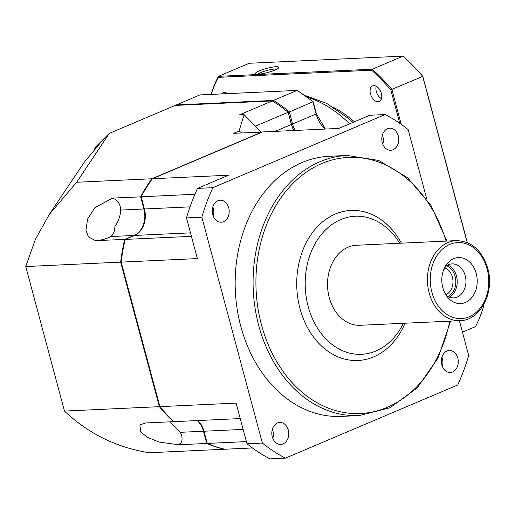 <?xml version="1.0" encoding="UTF-8"?>
<svg xmlns="http://www.w3.org/2000/svg" width="515" height="515" viewBox="0 0 515 515"><rect width="100%" height="100%" fill="white"/><g stroke="black" fill="none" stroke-linecap="round" stroke-linejoin="round"><path stroke-width="0.77" d="M341.303 416.403A130.198 100.026 -92.7 0 1 240.827 326.433A130.198 100.026 -92.7 0 1 329.24 156.29L347.174 155.459A130.198 100.026 87.3 0 0 258.755 325.602A130.198 100.026 -92.7 0 0 359.238 415.573L341.303 416.403M459.374 320.697L468.702 355.492A185.284 142.346 -92.7 0 1 457.661 385.02L285.361 458.157A185.284 142.346 -92.7 0 1 262.367 443.067L201.848 217.201A185.284 142.346 -92.7 0 1 212.888 187.672L385.181 114.542A185.284 142.346 -92.7 0 1 408.176 129.626L426.8 199.131M452.621 371.965A11.015 8.465 -92.7 0 1 450.322 372.493A11.015 8.465 -92.7 0 1 441.51 363.397A11.015 8.465 -92.7 0 1 447.007 351.011A11.015 8.465 -92.7 0 1 449.299 350.483A11.015 8.465 -92.7 0 1 458.112 359.579A11.015 8.465 -92.7 0 1 452.621 371.965M393.067 149.723A11.015 8.465 -92.7 0 1 390.776 150.251A11.015 8.465 -92.7 0 1 381.963 141.162A11.015 8.465 -92.7 0 1 387.454 128.776A11.015 8.465 -92.7 0 1 389.752 128.241A11.015 8.465 -92.7 0 1 398.565 137.338A11.015 8.465 -92.7 0 1 393.067 149.723M223.542 221.682A11.015 8.465 -92.7 0 1 221.244 222.21A11.015 8.465 -92.7 0 1 212.431 213.113A11.015 8.465 -92.7 0 1 217.929 200.728A11.015 8.465 -92.7 0 1 220.227 200.2A11.015 8.465 -92.7 0 1 229.04 209.296A11.015 8.465 -92.7 0 1 223.542 221.682M283.089 443.924A11.015 8.465 -92.7 0 1 280.797 444.451A11.015 8.465 -92.7 0 1 271.978 435.355A11.015 8.465 -92.7 0 1 277.476 422.969A11.015 8.465 -92.7 0 1 279.774 422.442A11.015 8.465 -92.7 0 1 288.587 431.531A11.015 8.465 -92.7 0 1 283.089 443.924M441.915 357.256A11.015 8.465 -92.7 0 1 442.34 366.435M191.413 236.34L125.203 239.411L134.518 235.452A21.031 16.158 87.3 0 0 144.419 208.981L141.142 196.769A161.246 123.883 87.3 0 1 152.337 178.75L262.586 131.956L338.793 128.422L369.815 115.251L385.181 114.542M382.368 135.014A11.015 8.465 -92.7 0 1 382.793 144.194M285.361 458.157L269.995 458.865A185.284 142.346 -92.7 0 1 247 443.782L236.102 403.11L159.895 406.644L121.167 262.116L197.374 258.582L186.482 217.909A185.284 142.346 -92.7 0 1 197.515 188.387L228.544 175.216L152.337 178.75M272.384 429.214A11.015 8.465 -92.7 0 1 272.815 438.387M212.837 206.972A11.015 8.465 -92.7 0 1 213.261 216.152M246.415 441.606L207.236 443.428L203.966 431.216A21.031 16.158 87.3 0 0 197.734 420.543M207.236 443.428A161.246 123.883 87.3 0 0 224.81 449.235L252.427 447.953M125.203 239.411A161.246 123.883 87.3 0 0 121.167 262.116M159.895 406.644A161.246 123.883 87.3 0 0 174.031 421.643L240.248 418.573M194.895 194.271L141.142 196.769M212.888 187.672L197.515 188.387M201.848 217.201L186.482 217.909M262.367 443.067L247 443.782M401.391 243.177A75.113 57.712 87.3 0 0 327.798 218.032A75.113 57.712 87.3 0 0 299.994 308.582A75.113 57.712 -92.7 0 0 349.743 360.107A75.113 57.712 -92.7 0 0 405.105 323.214M399.685 243.254A69.107 53.09 87.3 0 0 332.471 224.122A69.107 53.09 87.3 0 0 308.195 306.554A69.107 53.09 -92.7 0 0 352.485 353.728A69.107 53.09 -92.7 0 0 403.4 323.291M356.47 245.262A40.061 30.778 87.3 0 0 329.265 297.612A40.061 30.778 -92.7 0 0 360.185 325.293L460.088 320.665A40.061 30.778 -92.7 0 1 429.169 292.977A40.061 30.778 87.3 0 1 456.374 240.627L356.47 245.262M465.38 302.492A23.033 17.697 87.3 0 0 476.221 273.491A23.033 17.697 87.3 0 0 453.638 258.678A23.033 17.697 87.3 0 0 443.125 271.315A23.033 17.697 87.3 0 0 444.059 291.336A23.033 17.697 87.3 0 0 465.38 302.492M446.885 295.848A17.027 13.081 -92.7 0 0 453.638 297.902A17.027 13.081 -92.7 0 0 457.191 297.084A17.027 13.081 87.3 0 0 465.682 277.939A17.027 13.081 87.3 0 0 452.061 263.886A17.027 13.081 87.3 0 0 448.514 264.704A17.027 13.081 -92.7 0 0 445.527 266.558L443.125 271.315M449.241 297.129A17.027 13.081 87.3 0 0 457.211 280.694A17.027 13.081 87.3 0 0 447.754 265.058M445.887 294.683A14.021 10.77 87.3 0 0 452.981 280.887A14.021 10.77 87.3 0 0 444.638 267.813M447.844 296.453A16.023 12.309 87.3 0 0 455.801 280.759A16.023 12.309 87.3 0 0 446.421 265.869M93.949 150.535L94.953 147.638L109.283 133.379L175.119 105.433L272.3 100.927A161.246 99.266 -113 0 1 288.168 112.251L291.509 124.237A21.836 13.441 -113 0 0 293.853 130.507M260.996 132.027L255.331 126.188L288.168 112.251L291.439 124.463A21.031 12.946 -113 0 0 293.705 130.514M255.331 126.188L244.123 114.645L239.456 114.864L272.3 100.927M141.168 196.846L112.328 198.108A161.246 123.883 87.3 0 0 112.251 198.256A26.143 20.085 -92.7 0 1 112.457 198.59A8.716 5.369 -113 0 1 120.671 210.075C120.465 215.643 118.547 221.07 114.916 226.355C114.691 231.39 113.306 234.789 110.77 236.552L134.003 235.477L124.694 239.43L96.756 240.582A8.716 1.526 -15 0 0 110.551 236.694A8.716 1.526 -15 0 0 110.77 236.552M144.393 208.878L143.904 209L140.634 196.794A161.246 123.883 -92.7 0 1 151.822 178.776L76.664 182.259L49.24 214.517L35.329 239.526L25.75 266.545L64.478 411.073L159.38 406.67A161.246 123.883 -92.7 0 0 173.523 421.669L145.217 422.982A161.246 123.883 -92.7 0 0 145.333 423.085A26.143 20.085 87.3 0 1 145.442 422.969M121.804 262.064L25.75 266.545M160.423 406.206L159.38 406.67L120.658 262.141A161.246 123.883 -92.7 0 1 124.694 239.43L125.139 239.7M96.756 240.582A26.143 20.085 -92.7 0 1 96.427 240.569A161.246 123.883 87.3 0 0 96.389 240.743M96.427 240.569L95.352 240.569L88.477 236.932L85.947 230.463L87.569 219.023L94.889 207.661L112.251 198.256M262.174 132.13L233.765 133.295L239.057 131.042L241.908 132.915M152.137 179.02L151.822 178.776L262.071 131.982A161.246 123.883 -92.7 0 1 262.367 132.046M178.415 444.76A161.246 123.883 -92.7 0 1 178.287 444.702A26.143 20.085 87.3 0 0 178.287 444.278A8.716 5.369 -113 0 0 180.218 432.317L203.451 431.242L206.721 443.447L178.415 444.76L178.287 444.278M112.328 198.108L112.457 198.59M169.873 421.837L180.218 432.317M178.287 444.702L159.154 442.076L147.367 437.293L140.769 432.072L139.88 424.92L145.333 423.085M197.219 420.568A21.031 16.158 -92.7 0 1 203.451 431.242L203.94 431.119M173.729 421.36L173.523 421.669L173.89 421.515M64.478 411.073C88.426 433.669 116.647 447.561 149.138 452.743L224.295 449.254A161.246 123.883 -92.7 0 1 206.721 443.447L207.165 443.158M109.283 133.379L76.664 182.259M94.953 147.638L100.213 143.035L84.215 162.296L49.24 214.517M239.057 131.042L244.123 114.645M120.671 210.075L143.904 209A21.031 16.158 -92.7 0 1 134.003 235.477L134.138 235.613M304.777 95.352L326.806 103.476L347.986 118.141L352.769 122.274A113.171 69.673 67 0 1 352.936 122.416A113.171 69.673 -113 0 0 350.412 120.291M200.007 94.908L297.142 90.402L200.174 94.934M313.043 101.938L312.869 101.764A161.246 99.266 67 0 0 297.001 90.44L297.664 90.962L297.001 90.44L273.459 100.431L176.278 104.938L199.82 94.947M288.342 112.418L312.869 101.764L316.139 113.976L292.597 123.967L289.327 111.755A161.246 99.266 -113 0 0 273.459 100.431L272.963 101.442M176.021 105.942L176.278 104.938L175.789 105.401M211.214 94.393A185.484 114.188 67 0 1 218.218 77.347L218.405 76.342L249.215 63.268L403.078 56.135L403.676 56.656A185.484 114.188 67 0 1 422.809 76.368L467.35 242.617M483.888 304.32L483.978 305.144A186.282 114.678 67 0 1 475.551 326.613L462.451 332.175M211.034 94.4A186.282 114.678 67 0 1 218.405 76.342L372.274 69.21L403.078 56.135A186.282 114.678 67 0 1 422.661 76.31L467.208 242.559M422.809 76.368L391.857 89.385L401.23 124.36M483.797 304.474L483.978 305.144L483.231 305.459M259.399 70.819A12.115 2.124 165 0 1 272.667 67.092A12.115 2.124 165 0 1 278.763 67.735A12.115 2.124 165 0 1 274.894 70.098A12.115 2.124 165 0 1 255.73 73.909A12.115 2.124 165 0 1 259.399 70.819M218.218 77.347L371.708 70.227L372.274 69.21A186.282 114.678 67 0 1 391.857 89.385L390.84 89.932L399.795 123.349M371.708 70.227A185.484 114.188 67 0 1 390.84 89.932M354.384 121.804A114.176 70.285 -113 0 0 333.669 107.468M221.765 93.904A8.51 5.24 67 0 1 223.182 92.771A8.51 5.24 67 0 1 224.34 92.513A8.51 5.24 67 0 1 227.578 93.633M373.768 85.587A8.51 5.24 67 0 1 381.106 92.52A8.51 5.24 67 0 1 379.265 101.513A8.51 5.24 67 0 1 378.107 101.777A8.51 5.24 67 0 1 370.774 94.837A8.51 5.24 67 0 1 372.615 85.844A8.51 5.24 67 0 1 373.768 85.587M257.983 74.173A10.313 1.809 165 0 1 261.008 72.48A10.313 1.809 165 0 1 276.941 69.094M226.755 93.118A8.51 5.24 -113 0 0 226.619 93.679M376.188 86.192A8.51 5.24 -113 0 0 381.499 98.7M259.463 70.812A12.019 2.105 -15 0 0 255.537 73.568A12.019 2.105 -15 0 0 262.611 73.639A12.019 2.105 -15 0 0 274.83 70.098A12.019 2.105 -15 0 0 278.757 67.349A12.019 2.105 -15 0 0 271.682 67.278A12.019 2.105 -15 0 0 259.463 70.812M243.144 429.394L203.966 431.216M190.486 232.857L134.518 235.452M190.016 206.863L144.419 208.981M446.087 241.104A128.196 98.487 87.3 0 0 319.95 164.369A128.196 98.487 87.3 0 0 261.491 324.926A128.196 98.487 -92.7 0 0 358.44 413.577A128.196 98.487 -92.7 0 0 449.801 321.141M487.119 268.869A38.059 29.239 -92.7 0 1 469.21 316.776A38.059 29.239 -92.7 0 1 431.905 292.301A38.059 29.239 87.3 0 1 449.814 244.393A38.059 29.239 87.3 0 1 487.119 268.869M295.076 130.45A21.031 12.946 67 0 1 292.597 123.967L275.158 131.37M347.986 118.141A122.255 75.261 67 0 1 352.775 122.486M307.449 97.284A125.19 77.07 67 0 1 349.659 123.806M316.21 113.757L316.139 113.976A21.031 12.946 -113 0 0 325.029 129.059M347.174 155.459L378.615 160.423L407.494 177.675L430.997 205.472L446.865 241.065M359.238 415.573L390.087 407.719L417.24 387.866L438.072 358.015L450.58 321.103M460.088 320.665C480.36 320.542 494.909 292.269 487.769 268.405C482.104 250.412 471.637 241.149 456.374 240.627M446.846 295.816L444.059 291.336M325.371 129.046L316.403 113.796L313.165 101.725L297.387 90.466"/></g></svg>
